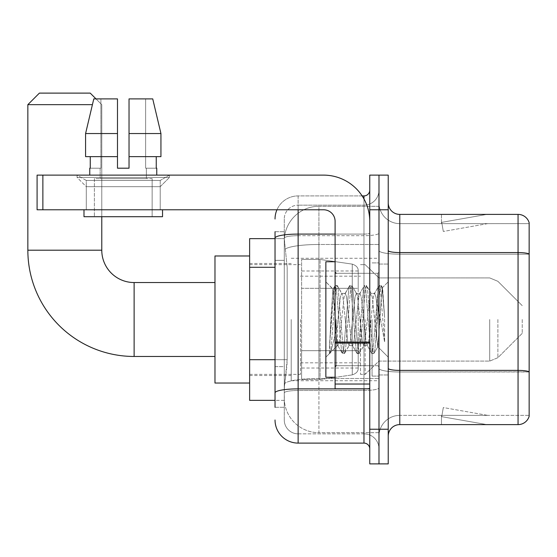 <?xml version="1.0" encoding="UTF-8"?>
<svg xmlns="http://www.w3.org/2000/svg" width="557" height="557" viewBox="0 0 557 557"><rect width="100%" height="100%" fill="white"/><g stroke="black" fill="none" stroke-linecap="round" stroke-linejoin="round"><path stroke-width="0.42" stroke-dasharray="2.79 2.09" d="M378.99 319.502L378.99 380.723L378.99 319.502M291.207 319.502L291.207 380.723L291.207 319.502M275.033 359.69L287.168 359.69L286.946 365.705L284.418 386.502L287.168 359.69L287.168 267.283L287.168 359.69L249.627 359.69L249.627 400.358L284.355 400.358L284.272 398.053A34.652 34.652 0 0 0 318.924 432.698L378.99 432.698L378.99 378.475L378.99 432.698L318.924 432.698L318.924 378.475L318.924 432.698A34.652 34.652 0 0 1 284.272 398.053L284.272 391L284.355 400.358L275.033 400.358M284.418 386.502L284.272 391L284.418 386.502M249.627 319.502L249.627 383.035L249.627 319.502M318.924 206.306L378.99 206.306L378.99 244.488L378.99 206.306L318.924 206.306A34.652 34.652 0 0 0 284.321 239.127L287.168 267.283L284.321 239.127A34.652 34.652 0 0 1 318.924 206.306L318.924 244.488L378.99 244.488L378.99 378.475L378.99 244.488L318.924 244.488L318.924 206.306A34.652 34.652 0 0 0 284.321 239.127M275.033 260.356L284.272 260.356L284.272 366.617L284.272 231.719L284.272 260.356L275.033 260.356L275.033 366.617L275.033 238.647L284.355 238.647L249.627 238.647L249.627 359.69M275.033 407.292L284.272 407.292L275.033 407.292L275.033 366.617L284.272 366.617L284.272 407.292L284.272 366.617L275.033 366.617M275.033 419.999A23.102 23.102 0 0 0 298.134 443.1L298.134 433.854A13.862 13.862 0 0 1 284.272 419.999L284.272 238.104L284.272 419.999A13.862 13.862 0 0 0 298.134 433.854L363.972 433.854L363.972 396.897L363.972 443.1A5.772 5.772 0 0 1 369.751 448.872L369.751 190.139L369.751 448.872M378.99 396.897L378.99 233.091L378.99 396.897M369.751 319.502L369.751 273.299L369.751 319.502M369.751 209.773L369.751 175.121L378.99 175.121L378.99 209.773L378.99 175.121L388.229 175.121L388.229 209.773L378.99 209.773L378.99 429.238L378.99 209.773L369.751 209.773L369.751 429.238L378.99 429.238L378.99 463.89L378.99 429.238L388.229 429.238L388.229 209.773M388.229 429.238L388.229 463.89L369.751 463.89L369.751 429.238M378.99 190.139L378.99 233.091L378.99 190.139A15.018 15.018 0 0 1 363.972 205.15A15.018 15.018 0 0 0 378.99 190.139A15.018 15.018 0 0 1 363.972 205.15L363.972 433.854L298.134 433.854L298.134 390.478L363.972 390.478A15.018 2.611 0 0 0 378.99 387.867A15.018 2.611 0 0 1 363.972 390.478L363.972 205.15L298.134 205.15L363.972 205.15M276.961 209.773A23.102 23.102 0 0 1 298.134 195.911L363.972 195.911A5.772 5.772 0 0 0 369.751 190.139A5.772 5.772 0 0 1 363.972 195.911L363.972 396.897L363.972 390.478L298.134 390.478L298.134 205.15L298.134 235.695L363.972 235.695A15.018 2.611 0 0 0 378.99 233.091A15.018 2.611 0 0 1 363.972 235.695L298.134 235.695L298.134 396.897L298.134 388.87L363.972 388.87A5.772 1.003 0 0 0 369.751 387.867A5.772 1.003 0 0 1 365.984 388.807M298.134 443.1L363.972 443.1M275.033 231.719L284.272 231.719L275.033 231.719L275.033 392.88A23.102 4.01 180 0 1 298.134 388.87L298.134 195.911A23.102 23.102 0 0 0 275.033 219.012A23.102 23.102 0 0 1 298.134 195.911L362.134 195.911M275.033 392.88L275.033 396.897M284.272 219.012L284.272 238.104L284.272 219.012A13.862 13.862 0 0 1 298.134 205.15A13.862 13.862 0 0 0 284.272 219.012A13.862 13.862 0 0 1 298.134 205.15M378.99 448.872A15.018 15.018 0 0 0 363.972 433.854A15.018 15.018 0 0 1 378.99 448.872A15.018 15.018 0 0 0 363.972 433.854M388.229 319.502L388.229 374.952L388.229 319.502M372.062 319.502L372.062 376.1L372.062 319.502M378.99 378.412L378.99 250.566L378.99 378.412M388.229 368.386L388.229 250.566L388.229 368.386A11.551 2.005 0 0 0 399.78 370.391L518.059 370.391A11.551 2.005 180 0 1 529.15 371.832L399.78 371.992L399.78 415.376A20.79 20.79 0 0 0 378.99 436.166A20.79 20.79 0 0 1 399.78 415.376L529.15 415.376L529.15 222.709A11.551 11.551 0 0 0 518.059 214.396L518.059 424.615A11.551 11.551 0 0 0 529.15 416.302L529.15 378.412L529.15 415.376L399.78 415.376L399.78 214.396A11.551 11.551 0 0 1 388.229 202.845L388.229 250.566L388.229 202.845M378.99 202.845L378.99 250.566L378.99 202.845A20.79 20.79 0 0 0 399.78 223.636A20.79 20.79 0 0 1 378.99 202.845A20.79 20.79 0 0 0 399.78 223.636L399.78 371.992A20.79 3.614 0 0 1 378.99 368.386A20.79 3.614 0 0 0 399.78 371.992L399.78 223.636L529.15 223.636L399.78 223.636M486.08 424.476A9.239 9.239 0 0 0 487.681 424.615L441.478 424.615L487.681 424.615A9.239 9.239 0 0 1 486.08 424.476A9.239 9.239 0 0 0 487.681 424.615A9.239 9.239 0 0 1 486.08 424.476A9.239 9.239 0 0 0 487.681 424.615A9.239 9.239 0 0 1 486.08 424.476A9.239 9.239 0 0 0 487.681 424.615A9.239 9.239 0 0 1 486.08 424.476A9.239 9.239 0 0 0 487.681 424.615A9.239 9.239 0 0 1 486.08 424.476L441.715 416.657L486.08 424.476M441.478 415.376L441.478 424.615L441.478 415.376L441.938 415.376L441.715 416.657L441.938 415.376L441.478 415.376L441.478 424.615L441.478 415.376L441.938 415.376L441.715 416.657L441.938 415.376L441.478 415.376L441.478 424.615L441.478 415.376L441.938 415.376L441.715 416.657L441.938 415.376L441.478 415.376L441.478 424.615L441.478 415.376L441.938 415.376L441.715 416.657L441.938 415.376L441.478 415.376L441.478 424.615L441.478 415.376L441.938 415.376L441.715 416.657L441.938 415.376L441.478 415.376M518.059 424.615L399.78 424.615L399.78 371.992L529.15 371.992L529.15 254.02A11.551 2.005 180 0 0 518.059 252.572L399.78 252.572A11.551 2.005 0 0 1 388.229 250.566M529.15 222.709A11.551 11.551 0 0 0 518.059 214.396L399.78 214.396M487.681 214.396L441.478 214.396L487.681 214.396A9.239 9.239 0 0 0 486.08 214.536A9.239 9.239 0 0 1 487.681 214.396A9.239 9.239 0 0 0 486.08 214.536A9.239 9.239 0 0 1 487.681 214.396A9.239 9.239 0 0 0 486.08 214.536A9.239 9.239 0 0 1 487.681 214.396A9.239 9.239 0 0 0 486.08 214.536A9.239 9.239 0 0 1 487.681 214.396A9.239 9.239 0 0 0 486.08 214.536A9.239 9.239 0 0 1 487.681 214.396M388.229 436.166A11.551 11.551 0 0 1 399.78 424.615M487.681 415.376L441.938 415.376L487.681 415.376L441.938 415.376L487.681 415.376L441.938 415.376L487.681 415.376L441.938 415.376L487.681 415.376L441.938 415.376L487.681 415.376L443.316 407.55L441.938 415.376L443.316 407.55L441.938 415.376L443.316 407.55L441.938 415.376L443.316 407.55L441.938 415.376L443.316 407.55L441.938 415.376L443.316 407.55L487.681 415.376M441.938 223.636L441.478 223.636L441.938 223.636L441.478 223.636L441.938 223.636L441.478 223.636L441.938 223.636L441.478 223.636L441.938 223.636L441.478 223.636L441.938 223.636L441.715 222.354L486.08 214.536L441.715 222.354L441.938 223.636L441.715 222.354L486.08 214.536L441.715 222.354L441.938 223.636L441.715 222.354L486.08 214.536L441.715 222.354L441.938 223.636L441.715 222.354L486.08 214.536L441.715 222.354L441.938 223.636L441.715 222.354L486.08 214.536L441.715 222.354L441.938 223.636L487.681 223.636L441.938 223.636L487.681 223.636L441.938 223.636L487.681 223.636L441.938 223.636L487.681 223.636L441.938 223.636L487.681 223.636L441.938 223.636L443.316 231.454L441.938 223.636M441.478 214.396L441.478 223.636L441.478 214.396M487.681 223.636L443.316 231.454L487.681 223.636M335.098 319.502L335.098 377.256L335.098 319.502M335.098 377.256L325.859 377.256L325.859 261.748L325.859 357.162L325.859 261.748L335.098 261.748M335.446 319.502L332.912 289.187L330.802 319.502L329.466 353.347L330.837 351.92L337.41 326.13L337.41 345.612L337.41 326.13L337.988 319.502L337.41 326.13L330.837 351.92L329.466 353.549L329.466 345.974L331.568 319.502L334.012 290.023L334.938 285.72L334.012 290.023L329.466 345.974L332.912 289.187L335.237 285.463L332.912 289.187L325.859 281.849L333.128 289.118L335.446 319.502C336.087 332.995 336.741 341.448 337.41 344.874L337.41 345.612L337.988 345.612L337.41 344.874L337.41 345.612L330.099 352.922L337.41 345.612L337.988 345.612L337.41 344.874C336.741 341.448 336.087 332.995 335.446 319.502M348.988 319.502L346.545 296.895L345.319 293.4L344.936 293.727L344.101 296.895L339.206 342.109L337.988 345.612L339.206 342.109L344.101 296.895L344.936 293.727L349.608 285.72L348.682 290.023L343.794 348.988L342.569 353.549L341.35 348.988L336.456 290.023L335.237 285.463L337.069 285.463L335.85 290.023L330.955 348.988L329.737 353.549L330.837 351.92L330.036 353.291L330.955 348.988L335.85 290.023L337.069 285.463L337.368 285.72L335.237 285.463L336.456 290.023L341.35 348.988L342.27 353.291L344.407 353.549L343.182 348.988L338.294 290.023L337.368 285.72L342.04 293.727L341.657 293.4L340.431 296.895L337.988 319.502L340.431 296.895L341.657 293.4L345.319 293.4L349.608 285.72L348.682 290.023L343.794 348.988L342.569 353.549L344.407 353.549L343.182 348.988L338.294 290.023L337.368 285.72L341.657 293.4L345.319 293.4L346.545 296.895L351.432 342.109L352.268 345.284L351.432 342.109L348.988 319.502M345.319 319.502L342.875 296.895L342.04 293.727L342.875 296.895L347.763 342.109L348.988 345.612L347.763 342.109L345.319 319.502M363.658 319.502L361.214 296.895L359.989 293.4L359.606 293.727L358.771 296.895L353.876 342.109L352.658 345.612L352.268 345.284L356.94 353.291L356.02 348.988L351.126 290.023L349.907 285.463L349.608 285.72L351.739 285.463L350.513 290.023L345.625 348.988L344.407 353.549L349.378 345.284L348.988 345.612L352.658 345.612L356.94 353.291L356.02 348.988L351.126 290.023L349.907 285.463L351.739 285.463L350.513 290.023L345.625 348.988L344.706 353.291L348.988 345.612L352.658 345.612L353.876 342.109L358.771 296.895L359.606 293.727L364.278 285.72L363.352 290.023L358.464 348.988L357.239 353.549L356.94 353.291L359.07 353.549L357.852 348.988L352.964 290.023L351.739 285.463L356.71 293.727L356.32 293.4L355.101 296.895L350.214 342.109L349.378 345.284L350.214 342.109L355.101 296.895L356.32 293.4L359.989 293.4L364.278 285.72L363.352 290.023L358.464 348.988L357.239 353.549L359.07 353.549L357.852 348.988L352.964 290.023L352.038 285.72L356.32 293.4L359.989 293.4L361.214 296.895L366.102 342.109L366.938 345.284L366.102 342.109L363.658 319.502M359.989 319.502L357.545 296.895L356.71 293.727L357.545 296.895L362.433 342.109L363.658 345.612L362.433 342.109L359.989 319.502M376.678 302.736L376.678 339.227L372.215 296.895L370.99 293.4L369.771 296.895L364.877 342.109L363.658 345.612L367.328 345.612L371.61 353.291L370.683 348.988L365.796 290.023L364.577 285.463L364.278 285.72L366.409 285.463L365.183 290.023L360.295 348.988L359.07 353.549L364.041 345.284L363.658 345.612L367.328 345.612L371.61 353.291L370.683 348.988L365.796 290.023L364.577 285.463L366.409 285.463L365.183 290.023L360.295 348.988L359.369 353.291L364.041 345.284L364.877 342.109L369.771 296.895L370.99 293.4L374.659 293.4L373.434 296.895L368.546 342.109L367.328 345.612L368.546 342.109L373.434 296.895L374.276 293.727L378.941 285.72L378.022 290.023L373.134 348.988L371.909 353.549L371.61 353.291L373.74 353.549L372.522 348.988L367.627 290.023L366.409 285.463L371.38 293.727L370.99 293.4L374.659 293.4L378.941 285.72L378.022 290.023L373.134 348.988L371.909 353.549L373.74 353.549L372.522 348.988L367.627 290.023L366.708 285.72L371.38 293.727L372.215 296.895L377.723 346.649L380.048 319.502L381.246 297.487L382.575 287.781L384.622 317.546L384.622 342.061L380.577 319.502L376.678 302.736L375.884 296.895L374.659 293.4L375.884 296.895L376.678 302.736L376.678 339.227L377.959 346.565L381.246 297.487L382.374 287.704L384.622 317.546L382.297 290.023L381.079 285.463L379.853 290.023L374.965 348.988L373.74 353.549L374.965 348.988L379.853 290.023L381.079 285.463L382.297 290.023L384.622 317.546L384.622 342.061L380.466 290.023L379.24 285.463L378.941 285.72L381.079 285.463L379.24 285.463L380.466 290.023L384.622 342.061L380.577 319.502L376.678 302.736M86.293 180.454L77.054 175.121L169.46 175.121L77.054 175.121L77.054 177.432L169.46 177.432L77.054 177.432L169.46 177.432L77.054 177.432L86.293 186.672L86.293 209.773L160.221 209.773L86.293 209.773L160.221 209.773L86.293 209.773L160.221 209.773L86.293 209.773L160.221 209.773L86.293 209.773L86.293 180.454L160.221 180.454L169.46 175.121L77.054 175.121L169.46 175.121L169.46 177.432L160.221 186.672L86.293 186.672L160.221 186.672L160.221 209.773L160.221 180.454L86.293 180.454L77.054 175.121L169.46 175.121L77.054 175.121L77.054 177.432L86.293 186.672L86.293 209.773L86.293 180.454L160.221 180.454L169.46 175.121L77.054 175.121L169.46 175.121L169.46 177.432L160.221 186.672L86.293 186.672L160.221 186.672L160.221 209.773L160.221 180.454L86.293 180.454M335.098 388.807L369.751 388.807L335.098 388.807L335.098 384.038L335.098 388.807L369.751 388.807L369.751 221.324A46.203 46.203 0 0 0 323.547 175.121L37.089 175.121L42.868 175.121L37.089 175.121L37.089 209.773L37.089 175.121L37.089 209.773L323.547 209.773A11.551 11.551 0 0 1 335.098 221.324L335.098 388.807M335.098 343.105L369.751 343.105L335.098 343.105L369.751 343.105L369.751 221.324A46.203 46.203 0 0 0 323.547 175.121L42.868 175.121L42.868 209.773L323.547 209.773A11.551 11.551 0 0 1 335.098 221.324L335.098 342.102L369.751 342.102L369.751 388.807L369.751 221.324A46.203 46.203 0 0 0 323.547 175.121L42.868 175.121L42.868 209.773L37.089 209.773L323.547 209.773A11.551 11.551 0 0 1 335.098 221.324L335.098 342.102L369.751 342.102L369.751 221.324M152.138 178.588L152.138 216.701L94.384 216.701L152.138 216.701L94.384 216.701L152.138 216.701L152.138 178.588L94.384 178.588L94.384 216.701L94.384 178.588L152.138 178.588M129.036 133.541L160.938 133.541L152.729 98.888L129.036 98.888L129.036 156.642L156.252 156.642L129.036 156.642L129.036 168.193L117.485 168.193L129.036 168.193L117.485 168.193L117.485 156.642L85.583 156.642L90.262 156.642L90.262 168.193L89.761 168.193L90.262 168.193L90.262 156.642L117.485 156.642L85.583 156.642L117.485 156.642L90.262 156.642L117.485 156.642L117.485 133.541L85.583 133.541L117.485 133.541L117.485 168.193L117.485 98.888L117.485 133.541L117.485 98.888L93.785 98.888L117.485 98.888L100.894 98.888L100.894 168.193L100.894 98.888L117.485 98.888L117.485 168.193L117.485 156.642L117.485 168.193L129.036 168.193L129.036 98.888L145.628 98.888L145.628 168.193L146.359 168.193L145.628 168.193L145.628 98.888L152.729 98.888L129.036 98.888L129.036 156.642L156.252 156.642L156.252 168.193L156.252 156.642L129.036 156.642L160.938 156.642L129.036 156.642L129.036 133.541L160.938 133.541L160.938 156.642L160.938 133.541L129.036 133.541L129.036 98.888L152.729 98.888L129.036 98.888L129.036 168.193L129.036 98.888L145.628 98.888L145.628 168.193L156.754 168.193L156.754 175.121L89.761 175.121L156.754 175.121M146.359 168.193L146.359 178.588L100.156 178.588L146.359 178.588L100.156 178.588L146.359 178.588L146.359 168.193L145.628 168.193L146.359 168.193M100.156 168.193L100.156 178.588L100.156 168.193L100.894 168.193L90.262 168.193L100.894 168.193L100.894 98.888L93.785 98.888L117.485 98.888L117.485 133.541L117.485 98.888L93.785 98.888L85.583 133.541L93.785 98.888L100.894 98.888L100.894 168.193L100.156 168.193M89.761 168.193L89.761 175.121M156.754 168.193L145.628 168.193L145.628 98.888L129.036 98.888L129.036 168.193M162.533 209.773L83.989 209.773L83.989 216.701L162.533 216.701L83.989 216.701L162.533 216.701L162.533 209.773L83.989 209.773M117.485 133.541L85.583 133.541L85.583 156.642L85.583 133.541L85.583 156.642L117.485 156.642L117.485 98.888L93.785 98.888M214.974 383.035L249.627 383.035L214.974 383.035L214.974 255.976L214.974 383.035L214.974 255.976L214.974 383.035L214.974 282.545L134.119 282.545L134.119 356.466A106.269 106.269 0 0 1 27.85 250.197L27.85 104.66L92.413 104.66M214.974 255.976L249.627 255.976L214.974 255.976L214.974 319.502L214.974 282.545L134.119 282.545A32.341 32.341 0 0 1 101.778 250.197L101.778 104.66L90.227 93.11L39.401 93.11L90.227 93.11L101.778 104.66L101.778 250.197L27.85 250.197L27.85 104.66L39.401 93.11L90.227 93.11L39.401 93.11L27.85 104.66M522.222 319.502L522.222 333.365L522.222 319.502M365.127 319.502L365.127 374.374L365.127 319.502M360.511 319.502L360.511 374.374L360.511 319.502M300.446 319.502L300.446 374.374L300.446 319.502M320.08 350.694L320.08 259.444L320.08 288.317L352.268 288.317L352.268 264.122C356.403 265.536 358.381 267.82 358.2 270.981L358.2 288.317L301.602 288.317L301.602 379.568L301.602 350.694L358.2 350.694L358.2 368.017L358.2 270.994L358.2 288.324L301.602 288.317L301.602 368.017L301.602 350.694L358.2 350.694L358.2 368.017L358.2 270.994L358.2 288.324L301.602 288.317L301.602 379.568L301.602 350.694L358.2 350.694L358.2 368.017L358.2 270.994L358.2 288.324L301.602 288.317L301.602 368.017L301.602 350.694L320.08 350.694L320.08 259.444L320.08 288.317L301.602 288.317L301.602 259.444L301.602 379.568L301.602 350.694L358.2 350.687L358.2 368.031C358.381 371.192 356.403 373.475 352.268 374.889L352.268 350.694L358.2 350.694L358.2 368.031C358.381 371.192 356.403 373.475 352.268 374.889L352.268 350.694L358.2 350.694L358.2 368.031C358.381 371.192 356.403 373.475 352.268 374.889L352.268 350.694L320.08 350.694L320.08 379.568L320.08 259.444L320.08 288.317L301.602 288.317L301.602 368.017L301.602 350.694L352.268 350.694M134.119 356.466L214.974 356.466L134.119 356.466A106.269 106.269 0 0 1 27.85 250.197L101.778 250.197L27.85 250.197M134.119 282.545A32.341 32.341 0 0 1 101.778 250.197M95.999 98.888L101.778 104.66L101.778 216.701M90.227 93.11L39.401 93.11M352.268 288.317L352.268 264.122L352.268 288.317L320.08 288.317M369.751 343.105L369.751 388.807M156.252 156.642L160.938 156.642L156.252 156.642L156.252 168.193L145.628 168.193L156.252 168.193M129.036 156.642L160.938 156.642M90.262 156.642L90.262 168.193L100.894 168.193L90.262 168.193M117.485 168.193L117.485 156.642M318.924 378.475A34.652 6.016 180 0 0 284.69 383.564A34.652 6.016 180 0 1 318.924 378.475L378.99 378.475L318.924 378.475L318.924 244.488L318.924 378.475M285.177 249.139A34.652 6.016 180 0 1 318.924 244.488A34.652 6.016 180 0 0 285.177 249.139M284.272 398.053A34.652 34.652 0 0 0 318.924 432.698M275.033 267.283L249.627 267.283M275.033 238.104A23.102 4.01 180 0 1 298.134 234.093L363.972 234.093L363.972 198.953M335.098 234.093L363.972 234.093A5.772 1.003 -0 0 0 369.751 233.091A5.772 1.003 0 0 1 363.972 234.093L363.972 388.807M298.134 195.911L298.134 209.773M298.134 235.695A13.862 2.409 180 0 0 284.272 238.104A13.862 2.409 180 0 1 298.134 235.695M298.134 390.478A13.862 2.409 180 0 0 284.272 392.88A13.862 2.409 180 0 1 298.134 390.478M298.134 433.854A13.862 13.862 0 0 1 284.272 419.999M529.15 254.18L399.78 254.18A20.79 3.614 0 0 1 378.99 250.566A20.79 3.614 0 0 0 399.78 254.18L529.15 254.18M378.99 436.166A20.79 20.79 0 0 1 399.78 415.376M377.834 319.502L377.834 273.299L377.834 319.502M336.254 319.502L336.254 365.705L336.254 319.502M335.098 384.038L369.751 384.038M497.881 319.502L497.881 357.705L497.881 319.502M489.714 319.502L489.714 361.089L489.714 319.502M301.602 259.444L320.08 259.444L352.268 264.122C356.403 265.536 358.381 267.82 358.2 270.981L358.2 288.317L358.2 270.981C358.381 267.82 356.403 265.536 352.268 264.122L320.08 259.444L301.602 259.444L320.08 259.444L352.268 264.122L352.268 374.889L352.268 264.122L352.268 374.889L320.08 379.568L301.602 379.568L320.08 379.568L352.268 374.889L320.08 379.568L301.602 379.568M369.751 342.102L335.098 342.102M42.868 209.773L42.868 175.121M291.207 258.288L378.99 258.288M249.627 263.482L291.207 263.482M249.627 375.522L291.207 375.522M291.207 380.723L378.99 380.723M369.751 273.299L335.098 273.299L369.751 273.299M369.751 365.705L335.098 365.705L369.751 365.705M378.99 264.06L388.229 264.06L378.99 264.06M372.062 376.1L378.99 376.1L372.062 376.1M372.062 262.904L378.99 262.904L372.062 262.904M378.99 374.952L388.229 374.952L378.99 374.952M336.254 273.299L377.834 273.299L378.99 272.15L377.834 273.299L336.254 273.299L335.098 272.15M336.254 365.705L377.834 365.705L378.99 366.861L377.834 365.705L336.254 365.705L335.098 366.861M382.374 287.704L388.229 281.849L382.374 287.704M377.723 346.649L388.229 357.162L377.723 346.649M329.466 353.549L325.859 357.162L329.466 353.549M377.966 346.565L374.039 353.291L377.966 346.565M382.575 287.781L381.378 285.72L382.575 287.781M337.598 345.284L342.27 353.291L337.598 345.284M522.222 333.365L497.881 357.705L489.714 361.089L497.881 357.705L522.222 333.365L497.881 357.705L489.714 361.089L378.99 361.089L365.127 374.374L360.511 374.374L365.127 374.374L378.99 361.089L489.714 361.089L378.99 361.089L365.127 374.374L360.511 374.374M300.446 362.823L360.511 362.823M249.627 374.374L300.446 374.374M249.627 264.638L300.446 264.638M300.446 276.188L360.511 276.188M360.511 264.638L365.127 264.638L378.99 277.922L489.714 277.922L378.99 277.922L365.127 264.638L360.511 264.638L365.127 264.638L378.99 277.922L489.714 277.922L497.881 281.306L522.222 305.647L497.881 281.306L489.714 277.922L497.881 281.306L522.222 305.647M358.2 270.981L301.602 270.994M358.2 368.017L301.602 368.017"/><path stroke-width="0.84" d="M275.033 260.356L275.033 231.719L275.033 238.647L249.627 238.647L249.627 400.358L275.033 400.358M275.033 407.292L275.033 231.719M369.751 429.238L369.751 463.89L378.99 463.89L378.99 429.238L378.99 463.89L388.229 463.89L388.229 429.238L378.99 429.238L378.99 209.773L378.99 429.238L369.751 429.238L369.751 209.773L378.99 209.773L378.99 175.121L378.99 209.773L388.229 209.773L388.229 429.238M388.229 209.773L388.229 175.121L369.751 175.121L369.751 209.773M298.134 209.773L298.134 443.1L363.972 443.1L363.972 388.807M362.134 195.911L363.972 195.911A5.772 5.772 0 0 0 369.751 190.139M275.033 396.897L275.033 366.617M369.751 448.872A5.772 5.772 0 0 0 363.972 443.1M275.033 219.012A23.102 23.102 0 0 1 276.961 209.773M298.134 443.1A23.102 23.102 0 0 1 275.033 419.999M388.229 436.166A11.551 11.551 0 0 1 399.78 424.615L518.059 424.615L518.059 214.396L399.78 214.396A11.551 11.551 0 0 1 388.229 202.845A11.551 11.551 0 0 0 399.78 214.396L399.78 424.615M529.15 222.709A11.551 11.551 0 0 0 518.059 214.396A11.551 11.551 0 0 1 529.15 222.709L529.15 416.302A11.551 11.551 0 0 1 518.059 424.615M388.229 250.566A11.551 2.005 0 0 0 399.78 252.572L518.059 252.572A11.551 2.005 180 0 1 529.15 254.02L529.15 371.832A11.551 2.005 180 0 0 518.059 370.391L399.78 370.391A11.551 2.005 0 0 1 388.229 368.386M129.036 168.193L117.485 168.193L129.036 168.193L117.485 168.193L129.036 168.193L129.036 98.888L152.729 98.888L160.938 133.541L160.938 156.642L129.036 156.642M214.974 356.466L134.119 356.466A106.269 106.269 0 0 1 27.85 250.197L27.85 104.66L39.401 93.11L90.227 93.11L95.999 98.888M134.119 356.466L134.119 282.545A32.341 32.341 0 0 1 101.778 250.197L101.778 216.701M92.413 104.66L27.85 104.66M249.627 255.976L214.974 255.976L214.974 383.035L249.627 383.035M369.751 388.807L335.098 388.807L335.098 342.102L369.751 342.102M369.751 221.324A46.203 46.203 0 0 0 323.547 175.121L42.868 175.121L42.868 209.773L323.547 209.773A11.551 11.551 0 0 1 335.098 221.324L335.098 342.102M42.868 209.773L37.089 209.773L37.089 175.121L42.868 175.121M117.485 133.541L117.485 156.642L117.485 133.541L85.583 133.541L93.785 98.888L117.485 98.888L117.485 168.193M89.761 168.193L90.262 168.193L89.761 168.193L89.761 175.121M156.754 168.193L156.252 168.193L156.754 168.193L156.754 175.121M156.252 156.642L156.252 168.193M90.262 168.193L90.262 156.642M83.989 209.773L83.989 216.701L162.533 216.701L162.533 209.773M117.485 156.642L85.583 156.642L85.583 133.541L93.785 98.888M160.938 156.642L160.938 133.541L129.036 133.541M160.938 133.541L152.729 98.888L160.938 133.541M335.098 261.748L325.859 261.748L325.859 377.256L335.098 377.256M275.033 267.283L249.627 267.283M275.033 359.69L249.627 359.69M365.984 388.807A5.772 1.003 0 0 1 363.972 388.87L298.134 388.87A23.102 4.01 180 0 0 275.033 392.88M275.033 238.104A23.102 4.01 180 0 1 298.134 234.093L335.098 234.093M363.972 198.953L363.972 195.911M27.85 250.197L101.778 250.197M369.751 343.105L335.098 343.105M335.098 384.038L369.751 384.038M214.974 282.545L134.119 282.545M336.254 273.299L335.098 272.15M336.254 365.705L335.098 366.861"/></g></svg>
